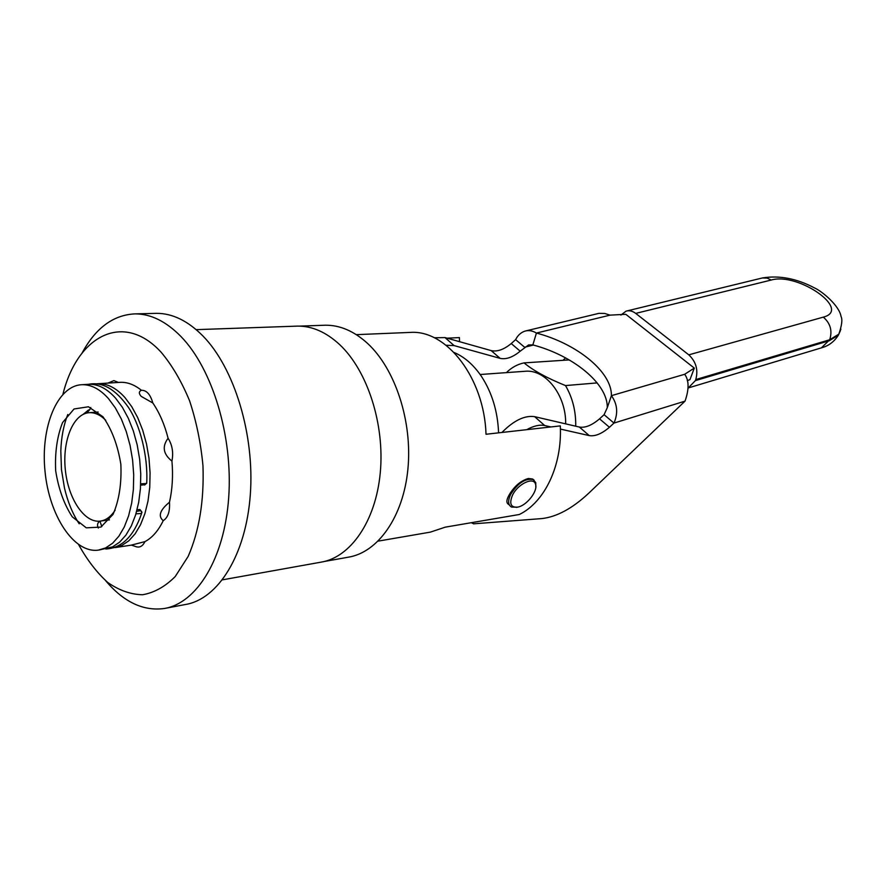 <?xml version="1.0" encoding="UTF-8"?>
<svg xmlns="http://www.w3.org/2000/svg" width="886" height="886" viewBox="0 0 886 886"><rect width="100%" height="100%" fill="white"/><g stroke="black" fill="none" stroke-linecap="round" stroke-linejoin="round"><path stroke-width="1.33" d="M115.136 510.159C110.883 516.737 105.866 520.392 100.096 521.123C84.214 523.094 68.034 498.43 65.298 469.458C62.297 440.519 73.361 413.485 89.364 412.677C94.968 412.411 100.417 414.947 105.733 420.274M102.986 416.785L88.456 406.774L74.047 408.978L62.563 422.556C57.103 436.466 54.81 452.569 55.685 470.865C58.554 488.972 64.08 504.289 72.264 516.826L86.285 527.834L100.86 527.104L113.054 514.378C119.101 500.368 121.703 483.667 120.85 464.275C117.727 445.115 111.769 429.289 102.986 416.785M108.546 398.689C99.963 389.087 91.081 384.424 81.877 384.712C57.202 385.676 40.446 427.251 45.02 471.341C49.173 515.475 73.804 553.451 98.246 550.14L105.667 547.902L112.622 543.218L118.89 536.196L124.273 527.004L128.581 515.907L131.66 503.237L133.387 489.404L133.708 474.841L132.601 460.033L130.098 445.47L126.288 431.626L121.316 418.956L115.324 407.859L108.546 398.689M454.064 352.473C464.452 356.881 473.567 364.833 481.408 376.34C491.985 392.52 497.71 411.359 498.585 432.844M526.051 330.843L598.925 313.356L604.706 313.456L610.044 315.139L625.793 314.297L694.303 368.1L689.972 379.618L687.27 380.67M694.303 368.1L684.679 374.28C689.075 380.271 689.186 389.231 685.033 401.136L588.891 493.059C572.511 508.398 556.807 516.903 541.789 518.587L473.456 523.836L472.116 522.563M501.93 432.468C513.802 420.462 524.7 415.202 534.635 416.664L579.389 427.052L589.256 435.602C595.071 436.554 601.793 433.786 609.424 427.274L613.976 423.076C618.251 413.142 617.398 404.005 611.418 395.665C611.894 371.854 577.019 343.746 536.429 333.058C532.508 330.7 528.676 330.057 524.944 331.12C520.868 332.505 517.756 335.351 515.619 339.637L511.244 343.558C503.868 349.605 497.179 351.952 491.165 350.601L445.005 337.577L454.075 345.584L446.112 345.263M562.987 360.325L565.589 357.889M579.389 427.052C585.225 428.049 591.948 425.313 599.545 418.845L604.086 414.692L607.287 407.682C607.851 383.704 573.231 355.519 532.851 344.909L528.588 344.931L520.193 351.188C512.806 357.279 506.105 359.672 500.103 358.354L454.075 345.584M434.273 337.776L445.005 337.577M589.256 435.602L560.406 429.079M550.937 426.941L544.691 425.535C539.663 424.483 533.671 425.867 526.738 429.677M685.033 401.136L613.976 423.076L604.086 414.692M532.851 344.909L536.429 333.058L610.044 315.139M684.679 374.28L611.418 395.665L607.287 407.682M533.372 345.053L524.59 347.246L515.619 339.637M840.36 330.766L838.4 335.118L829.274 340.745L695.377 380.626L688.212 387.979M695.377 380.626L695.776 379.562L829.695 339.759L838.82 334.144L840.88 329.16M627.1 310.897L762.303 277.982L767.165 278.093L771.23 280.042C797.965 272.068 852.199 309.79 823.315 317.133L688.799 354.854C696.075 361.721 698.412 369.96 695.776 379.562M688.799 354.854L635.705 313.4L771.23 280.042M620.898 315.062L626.081 311.141C629.293 310.233 632.504 310.986 635.705 313.4M107.87 383.106L113.917 380.603L118.436 382.442M62.939 394.215C77.436 335.55 123.564 311.052 161.241 352.351C172.183 365.409 181.641 381.567 189.593 400.826C196.382 421.393 200.845 443.055 202.972 465.826C204.179 500.778 199.25 530.958 188.175 556.375L175.229 576.553C165.139 586.654 154.242 592.723 142.524 594.761C130.674 594.462 119.089 590.375 107.793 582.512C96.928 572.71 87.227 560.107 78.655 544.702M141.395 390.283C146.567 390.15 150.376 394.392 152.824 402.986L141.206 396.385C138.692 393.55 138.759 391.512 141.395 390.283C134.473 384.712 127.462 382.054 120.385 382.32L119.411 382.387M168.096 438.26C172.294 444.949 173.567 452.569 171.95 461.108C163.19 454.13 161.905 446.511 168.096 438.26C164.541 424.427 159.458 412.677 152.824 402.986M169.492 502.207C170.046 511.51 167.952 517.668 163.234 520.658C157.83 516.206 159.923 510.059 169.492 502.207C172.371 489.404 173.18 475.704 171.95 461.108M115.235 547.57L131.183 545.156L144.939 541.623C152.215 537.791 158.306 530.803 163.234 520.658M144.939 541.623C142.823 545.964 140.01 547.703 136.499 546.828L131.427 545.123M101.801 526.605L99.93 521.145M86.762 413.053L89.973 409.343L83.051 414.393M90.76 407.527L89.973 409.343M99.753 521.167C97.371 522.995 96.906 525.276 98.335 528.012L98.357 528.056M113.441 547.803L121.814 545.466L128.813 540.814L135.126 533.826L140.542 524.711L144.883 513.703L147.984 501.144L149.745 487.422L150.077 472.991L148.992 458.306L146.5 443.875L142.69 430.164L137.707 417.616L131.715 406.619L124.915 397.526C116.31 388.024 107.383 383.416 98.136 383.704L96.275 383.86M535.82 487.056L535.742 482.637L533.117 479.503C525.154 478.219 517.645 483.235 510.569 494.543C507.7 500.867 508.021 505.042 511.521 507.069L517.103 507.213M509.339 505.02L508.763 504.466C505.972 503.093 506.316 499.549 509.804 493.823C514.987 485.65 521.167 480.544 528.355 478.506L532.564 478.994L534.048 480.068M512.451 495.307C517.734 483.845 533.859 476.314 535.565 484.354C538.057 491.088 526.605 505.685 517.734 507.113C510.812 507.678 509.051 503.746 512.451 495.307M81.966 353.226C95.622 327.953 113.342 314.84 135.126 313.877C150.875 313.865 166.214 321.474 181.143 336.702C212.529 369.041 233.051 436.665 228.699 497.567C224.468 558.545 196.747 603.277 164.287 608.505C143.322 611.329 123.818 602.103 105.766 580.851M154.729 313.389L156.612 313.345C172.438 313.323 187.843 320.832 202.816 335.86C234.281 367.801 254.758 434.55 250.306 494.709C245.954 554.946 218.067 599.224 185.429 604.507L165.826 608.217M295.791 326.17L297.463 326.114C312.049 325.937 326.114 332.095 339.637 344.588C367.48 370.636 384.867 424.35 380.26 472.836C375.742 521.389 350.402 557.582 320.832 562.189L222.486 579.832M323.589 325.273L325.273 325.217C339.892 325.04 353.957 331.076 367.48 343.336C395.3 368.897 412.588 421.614 407.892 469.237C403.274 516.926 377.868 552.565 348.231 557.205L324.287 561.491M137.075 509.76L139.888 509.516L140.653 510.646L136.643 511.388M140.431 510.07L141.505 511.754M135.946 513.814L141.572 513.503L141.605 511.41M146.733 482.715L146.367 483.501L140.697 483.867M140.641 485.163L144.95 484.731M79.197 523.814C72.652 513.858 67.757 501.941 64.479 488.064L61.455 469.635L60.813 450.996C61.278 437.33 63.604 425.169 67.779 414.504M447.087 338.175L459.402 337.599L459.546 341.631M378.178 541.125L430.386 532.121L445.248 527.159L519.307 514.5C544.646 502.251 562.289 465.471 560.306 425.889L486.015 434.262C484.343 378.322 446.777 329.891 410.628 332.394L409.099 332.46M99.11 550.018L112.622 546.85L119.588 542.188L125.878 535.177L131.283 526.018L135.602 514.954L138.692 502.34L140.431 488.551L140.763 474.043L139.656 459.291L137.164 444.783L133.354 430.995L128.37 418.38L122.39 407.327L115.601 398.191C107.007 388.622 98.102 383.992 88.877 384.28L87.924 384.336M597.164 382.907L565.501 385.576C547.138 378.145 533.317 370.581 524.058 362.895L568.679 359.949L570.119 360.436M506.382 372.629C511.599 367.502 517.49 364.257 524.058 362.895M524.601 371.312L525.376 371.256C545.743 369.274 566.176 395.3 565.667 423.862M565.501 385.576C572.566 397.692 575.966 411.237 575.723 426.199M544.691 425.535L534.635 416.664M500.103 358.354L491.165 350.601M599.545 418.845L609.424 427.274M520.193 351.188L511.244 343.558M823.315 317.133C830.415 323.301 832.541 330.843 829.695 339.759L821.366 347.877M98.158 412.001L89.364 412.677M109.432 519.86L100.096 521.123M471.618 522.651L472.249 523.272M688.643 387.835L822.385 347.567C825.165 346.725 832.641 344.289 838.4 335.118L838.82 334.144C841.855 325.395 842.608 319.514 841.058 316.524C839.297 305.537 821.953 291.195 814.356 287.85C796.747 278.547 779.492 275.236 762.591 277.916M88.445 410.019L83.295 414.271M120.385 382.32L98.136 383.704M532.564 478.994L533.117 479.503M535.565 484.354L535.742 482.637M517.734 507.113L516.339 507.401M135.126 313.877L156.612 313.345M196.194 329.647L297.463 326.114M299.468 326.126L325.273 325.217M140.653 510.635L141.993 512.396M146.367 483.501L144.617 485.019M141.583 513.503C133.753 536.274 121.825 548.113 105.777 549.01M88.522 384.302C102.267 381.512 115.545 389.175 128.348 407.272C139.722 424.217 148.195 455.592 146.711 483.313M410.628 332.394L356.327 334.653M64.479 488.064L61.477 469.635L60.813 450.996M88.877 384.28L81.877 384.712M480.146 374.512L525.376 371.256"/></g></svg>
